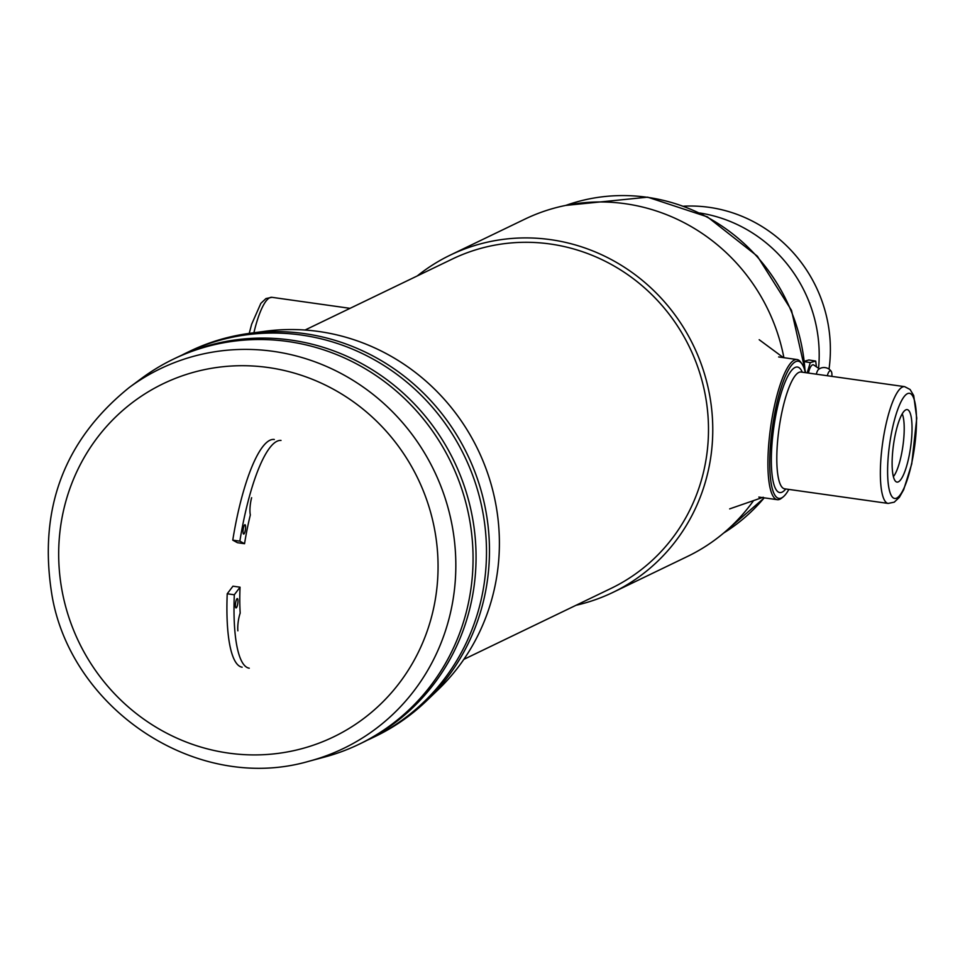 <?xml version="1.0" encoding="UTF-8"?>
<svg xmlns="http://www.w3.org/2000/svg" width="965" height="965" viewBox="0 0 965 965"><rect width="100%" height="100%" fill="white"/><g stroke="black" fill="none" stroke-linecap="round" stroke-linejoin="round"><path stroke-width="1.45" d="M309.295 761.156L324.469 757.091A213.772 205.171 -115.7 0 0 359.089 744.244A213.772 205.171 -115.7 0 0 451.065 462.585A213.772 205.171 -115.7 0 0 173.423 359.137A213.772 205.171 -115.7 0 0 141.795 378.22L129.177 387.556A210.792 202.312 -115.7 0 1 352.37 379.945A210.792 202.312 -115.7 0 1 454.708 587.251A210.792 202.312 -115.7 0 1 309.295 761.156C196.486 794.147 70.988 708.817 51.953 595.128C38.069 509.58 63.811 440.39 129.177 387.556M359.089 744.244L362.08 742.809A213.772 205.171 -115.7 0 0 413.117 707.321A213.772 205.171 -115.7 0 0 454.057 461.137A213.772 205.171 -115.7 0 0 235.942 339.861A213.772 205.171 -115.7 0 0 176.402 357.701L173.423 359.137M816.402 366.821L815.715 361.079L808.899 359.969L804.665 361.175M815.715 361.079L810.286 362.611L807.186 372.888M810.286 362.611L804.738 361.718M808.465 373.069A9.734 3.414 -80.8 0 1 813.797 365.011L819.333 368.847M827.355 375.735A6.598 2.316 -80.8 0 1 831.179 371.26A6.598 2.316 -80.8 0 1 831.866 376.374M816.354 374.191A6.526 2.292 -80.8 0 1 818.646 369.318A8.842 8.842 0 0 1 831.179 371.26M818.561 368.316A140.058 134.424 -115.7 0 0 699.83 213M829.019 369.125A140.058 134.424 -115.7 0 0 829.635 364.058A140.058 134.424 -115.7 0 0 683.678 206.196M903.554 440.703A33.908 8.009 98 0 0 902.227 413.852A33.908 8.009 98 0 1 903.554 440.703A33.908 8.009 98 0 1 893.361 476.626A33.908 8.009 98 0 0 903.554 440.703M905.785 409.872A36.586 8.637 98 0 0 893.349 445.866A36.586 8.637 98 0 0 896.22 481.825A36.586 8.637 98 0 0 910.634 447.048A36.586 8.637 98 0 0 906.412 409.643A36.586 8.637 98 0 0 905.785 409.872A36.586 8.637 98 0 0 893.349 445.866A36.586 8.637 98 0 0 896.22 481.825A36.586 8.637 98 0 0 910.634 447.048A36.586 8.637 98 0 0 906.412 409.643A36.586 8.637 98 0 0 905.785 409.872M795.63 361.694A69.287 16.369 98 0 0 770.782 441.282A69.287 16.369 98 0 0 783.134 496.927A69.287 16.369 98 0 0 788.863 489.412A69.287 16.369 98 0 1 783.134 496.927L781.602 498.157A70.759 16.719 98 0 1 779.985 499.195A70.759 16.719 98 0 0 781.602 498.157L783.134 496.927A69.287 16.369 98 0 1 770.782 441.282A69.287 16.369 98 0 1 795.63 361.694A69.287 16.369 98 0 1 801.927 363.829A69.287 16.369 98 0 0 795.63 361.694M805.353 372.635A69.287 16.369 98 0 0 801.927 363.829L800.793 362.225A70.759 16.719 98 0 0 797.066 359.547A70.759 16.719 98 0 0 794.364 360.042A70.759 16.719 98 0 0 769.901 432.778A70.759 16.719 98 0 0 777.283 499.689A70.759 16.719 98 0 0 779.985 499.195A70.759 16.719 98 0 1 777.283 499.689A70.759 16.719 98 0 1 769.901 432.778A70.759 16.719 98 0 1 794.364 360.042A70.759 16.719 98 0 1 797.066 359.547A70.759 16.719 98 0 1 800.793 362.225L801.927 363.829A69.287 16.369 98 0 1 805.353 372.635M576.045 605.272A187.234 179.707 -115.7 0 0 612.944 592.389A187.234 179.707 -115.7 0 1 576.045 605.272A187.234 179.707 -115.7 0 0 612.944 592.389A187.234 179.707 -115.7 0 0 709.842 396.326A187.234 179.707 -115.7 0 0 550.653 239.658A187.234 179.707 -115.7 0 0 450.317 255.086A187.234 179.707 -115.7 0 0 417.254 275.942A187.234 179.707 -115.7 0 1 450.317 255.086A187.234 179.707 -115.7 0 0 417.254 275.942M783.894 357.689A187.234 179.707 -115.7 0 0 625.199 203.712A187.234 179.707 -115.7 0 1 783.894 357.689A187.234 179.707 -115.7 0 0 625.199 203.712A187.234 179.707 -115.7 0 0 524.851 219.152A187.234 179.707 -115.7 0 1 625.199 203.712A187.234 179.707 -115.7 0 0 524.851 219.152L450.317 255.086A187.234 179.707 -115.7 0 1 550.653 239.658A187.234 179.707 -115.7 0 0 450.317 255.086M612.944 592.389L687.478 556.455L612.944 592.389A187.234 179.707 -115.7 0 0 709.842 396.326A187.234 179.707 -115.7 0 0 550.653 239.658A187.234 179.707 -115.7 0 1 709.842 396.326A187.234 179.707 -115.7 0 1 612.944 592.389L687.478 556.455A187.234 179.707 -115.7 0 0 753.593 500.582A187.234 179.707 -115.7 0 1 687.478 556.455A187.234 179.707 -115.7 0 0 753.593 500.582M463.839 659.372L611.026 588.409A182.807 175.461 -115.7 0 0 705.632 396.977A182.807 175.461 -115.7 0 0 550.207 244A182.807 175.461 -115.7 0 0 452.235 259.078A182.807 175.461 -115.7 0 1 550.207 244A182.807 175.461 -115.7 0 0 452.235 259.078L305.061 330.03M611.026 588.409A182.807 175.461 -115.7 0 0 705.632 396.977A182.807 175.461 -115.7 0 0 550.207 244A182.807 175.461 -115.7 0 1 705.632 396.977A182.807 175.461 -115.7 0 1 611.026 588.409M242.155 667.201A114.992 27.165 98 0 1 227.221 593.777L232.951 586.189L240.044 587.19A93.762 22.147 98 0 0 240.189 613.113A13.172 3.112 98 0 0 237.86 630.833M227.221 593.777L234.314 594.778L240.044 587.19M234.314 594.778A114.992 27.165 98 0 0 249.247 668.202M281.02 440.438A114.992 27.165 98 0 0 239.863 541.148L244.543 543.705A93.762 22.147 98 0 1 250.345 514.912A13.172 3.112 98 0 1 251.624 497.711M245.363 529.954A4.716 1.11 98 0 0 244.977 524.707A4.716 1.11 98 0 0 243.216 529.23A4.716 1.11 98 0 0 243.663 534.055A4.716 1.11 98 0 0 245.363 529.954M237.728 603.813A4.716 1.11 98 0 0 237.354 598.577A4.716 1.11 98 0 0 235.581 603.089A4.716 1.11 98 0 0 236.027 607.914A4.716 1.11 98 0 0 237.728 603.813M274.313 439.485A114.992 27.165 98 0 0 232.77 540.147L237.45 542.704L244.543 543.705M232.77 540.147L239.863 541.148M367.255 740.215A213.772 205.171 -115.7 0 0 372.514 737.767L375.494 736.331A213.772 205.171 -115.7 0 0 426.53 700.855L437.977 689.866A208.597 200.213 -115.7 0 0 488.374 475.407A208.597 200.213 -115.7 0 0 318.776 331.49A208.597 200.213 -115.7 0 0 265.086 331.272L249.368 333.383A213.772 205.171 -115.7 0 0 189.816 351.224L186.836 352.659A213.772 205.171 -115.7 0 0 181.649 355.253M372.514 737.767A213.772 205.171 -115.7 0 0 483.151 513.923A213.772 205.171 -115.7 0 0 301.394 335.048A213.772 205.171 -115.7 0 0 186.836 352.659M426.53 700.855A213.772 205.171 -115.7 0 0 478.182 481.089A213.772 205.171 -115.7 0 0 304.373 333.601A213.772 205.171 -115.7 0 0 249.368 333.383M437.012 586.949A196.064 188.187 64.3 0 1 136.789 713.943A196.064 188.187 64.3 0 1 171.287 380.053A196.064 188.187 64.3 0 1 437.012 586.949M798.839 372.442A58.974 13.932 98 0 0 778.453 433.056A58.974 13.932 98 0 0 784.605 488.809L888.15 503.428L894.241 502.174L899.356 497.337L903.662 489.75L911.744 463.876L916.75 418.183L913.698 395.529L910.104 389.498L904.639 386.651A58.974 13.932 98 0 0 902.396 387.062A58.974 13.932 98 0 0 882.01 447.676A58.974 13.932 98 0 0 888.15 503.428L894.241 502.174L899.356 497.337L903.662 489.75L911.744 463.876L916.75 418.183L913.698 395.529L910.104 389.498L904.639 386.651A58.974 13.932 98 0 0 902.396 387.062A58.974 13.932 98 0 0 882.01 447.676A58.974 13.932 98 0 0 888.15 503.428L784.605 488.809A58.974 13.932 98 0 1 778.453 433.056A58.974 13.932 98 0 1 798.839 372.442A58.974 13.932 98 0 1 801.095 372.032A58.974 13.932 98 0 0 798.839 372.442M907.462 393.66A53.075 12.533 98 0 0 887.752 477.542A53.075 12.533 98 0 0 910.996 466.336A53.075 12.533 98 0 0 907.462 393.66A53.075 12.533 98 0 0 887.752 477.542A53.075 12.533 98 0 0 910.996 466.336A53.075 12.533 98 0 0 907.462 393.66M795.039 367.496A63.388 14.97 98 0 0 771.964 444.31A63.388 14.97 98 0 0 785.787 488.978A63.388 14.97 98 0 1 771.964 444.31A63.388 14.97 98 0 1 795.039 367.496A63.388 14.97 98 0 1 802.277 372.201A63.388 14.97 98 0 0 795.039 367.496M253.892 332.78A58.974 13.932 -82 0 1 272.009 297.329A58.974 13.932 -82 0 0 253.892 332.78M805.051 371.404A182.807 175.461 -115.7 0 0 647.105 197.282A182.807 175.461 -115.7 0 1 805.051 371.404A182.807 175.461 -115.7 0 0 647.105 197.282A182.807 175.461 -115.7 0 0 565.731 205.424A182.807 175.461 -115.7 0 1 647.105 197.282A182.807 175.461 -115.7 0 0 565.731 205.424M723.678 533.03A182.807 175.461 -115.7 0 0 764.196 497.844A182.807 175.461 -115.7 0 1 723.678 533.03A182.807 175.461 -115.7 0 0 764.196 497.844M759.19 339.716L783.363 357.617M729.661 508.881L763.206 497.252M801.095 372.032L904.639 386.651L801.095 372.032M758.84 497.084L777.283 499.689L758.84 497.084M778.634 356.954L797.066 359.547L778.634 356.954M350.042 308.342L272.009 297.329L265.966 298.547L260.852 303.348L251.636 324.276L249.211 333.407L251.636 324.276L260.852 303.348L265.966 298.547L272.009 297.329L350.042 308.342M565.683 205.424L647.672 197.174L565.683 205.424L647.672 197.174L707.381 216.848L757.356 256.183L791.493 310.332L805.63 372.671L791.493 310.332L757.356 256.183L707.381 216.848L647.672 197.174L707.381 216.848L757.356 256.183L791.493 310.332L805.63 372.671M764.316 497.856L723.641 533.054"/></g></svg>
